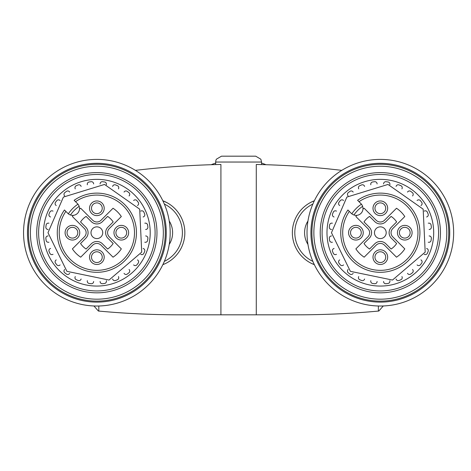 <?xml version="1.0" encoding="UTF-8"?>
<svg xmlns="http://www.w3.org/2000/svg" width="471" height="471" viewBox="0 0 471 471"><rect width="100%" height="100%" fill="white"/><g stroke="black" fill="none" stroke-linecap="round" stroke-linejoin="round"><path stroke-width="0.71" d="M168.706 203.672L168.706 203.672A34.212 34.212 0 0 1 184.838 232.715A34.212 34.212 0 0 0 162.842 200.758L167.105 202.736A34.212 34.212 0 0 1 168.677 203.655M292.361 232.715A34.212 34.212 0 0 1 311.043 202.23L314.351 200.758A34.212 34.212 0 0 0 314.351 264.673L311.043 263.201M135.418 170.361A879.74 879.74 0 0 1 220.917 164.467L220.917 314.822L179.946 314.822A879.74 879.74 0 0 1 98.816 311.072L98.362 311.031L93.929 305.967M383.264 305.967L378.831 311.031L378.378 311.072A879.74 879.74 0 0 1 297.248 314.822L220.917 314.822M256.283 314.822L256.283 164.467A879.74 879.74 0 0 1 341.775 170.361M215.624 162.042L261.57 162.042L260.846 159.216L255.706 156.178L221.494 156.178L216.354 159.216L215.777 160.717L215.624 164.591M238.597 156.178L222.471 156.178M307.963 244.443A21.996 21.996 0 0 1 307.963 220.987M184.838 232.715A34.212 34.212 0 0 1 162.842 264.673A34.212 34.212 0 0 0 162.842 200.758M169.23 220.987A21.996 21.996 0 0 1 169.23 244.443M30.391 232.715A66.47 66.47 0 0 1 130.096 175.147A66.47 66.47 0 0 1 130.096 290.277A66.47 66.47 0 0 1 30.391 232.715M36.744 232.715A60.117 60.117 0 0 1 126.917 180.652A60.117 60.117 0 0 1 126.917 284.778A60.117 60.117 0 0 1 36.744 232.715M28.437 232.715A68.425 68.425 0 0 1 131.073 173.458A68.425 68.425 0 0 1 131.073 291.973A68.425 68.425 0 0 1 28.437 232.715M27.459 232.715A69.402 69.402 0 0 1 131.562 172.61A69.402 69.402 0 0 1 131.562 292.821A69.402 69.402 0 0 1 27.459 232.715M23.55 232.715A73.311 73.311 0 0 1 133.517 169.224A73.311 73.311 0 0 1 133.517 296.206A73.311 73.311 0 0 1 23.55 232.715M38.616 232.715A58.245 58.245 0 0 1 125.981 182.271A58.245 58.245 0 0 1 125.981 283.153A58.245 58.245 0 0 1 38.616 232.715M43.503 232.715A53.358 53.358 0 0 1 123.537 186.504A53.358 53.358 0 0 1 123.537 278.92A53.358 53.358 0 0 1 43.503 232.715M145.633 235.93A2.202 2.202 0 0 0 145.68 235.936L145.975 235.977A2.202 2.202 0 0 1 147.87 238.444L147.611 240.381A2.202 2.202 0 0 1 145.145 242.277L144.85 242.235A2.202 2.202 0 0 0 144.803 242.229M140.705 254.316A2.202 2.202 0 0 1 140.752 254.334L141.023 254.446A2.202 2.202 0 0 0 143.902 253.257L144.65 251.449A2.202 2.202 0 0 0 143.455 248.576L143.184 248.464A2.202 2.202 0 0 1 143.137 248.441M133.623 264.926A2.202 2.202 0 0 1 133.664 264.955L133.894 265.138A2.202 2.202 0 0 0 136.979 264.731L138.168 263.177A2.202 2.202 0 0 0 137.762 260.098L137.532 259.915A2.202 2.202 0 0 1 137.491 259.886M124.032 273.339A2.202 2.202 0 0 1 124.061 273.38L124.244 273.616A2.202 2.202 0 0 0 127.329 274.022L128.877 272.833A2.202 2.202 0 0 0 129.284 269.748L129.107 269.512A2.202 2.202 0 0 1 129.072 269.471M112.593 278.991A2.202 2.202 0 0 1 112.61 279.038L112.722 279.309A2.202 2.202 0 0 0 115.595 280.498L117.403 279.75A2.202 2.202 0 0 0 118.592 276.877L118.48 276.607A2.202 2.202 0 0 1 118.462 276.559M100.076 281.481A2.202 2.202 0 0 1 100.088 281.534L100.123 281.829A2.202 2.202 0 0 0 102.59 283.719L104.527 283.465A2.202 2.202 0 0 0 106.422 280.999L106.381 280.704A2.202 2.202 0 0 1 106.375 280.651M87.347 280.651A2.202 2.202 0 0 1 87.341 280.704L87.3 280.999A2.202 2.202 0 0 0 89.196 283.465L91.133 283.719A2.202 2.202 0 0 0 93.599 281.829L93.641 281.534A2.202 2.202 0 0 1 93.647 281.481M75.26 276.559A2.202 2.202 0 0 1 75.242 276.607L75.13 276.877A2.202 2.202 0 0 0 76.32 279.75L78.127 280.498A2.202 2.202 0 0 0 81 279.309L81.112 279.038A2.202 2.202 0 0 1 81.136 278.991M64.651 269.471A2.202 2.202 0 0 1 64.621 269.512L64.439 269.748A2.202 2.202 0 0 0 64.845 272.833L66.399 274.022A2.202 2.202 0 0 0 69.478 273.616L69.661 273.38A2.202 2.202 0 0 1 69.69 273.339M56.237 259.886A2.202 2.202 0 0 1 56.196 259.915L55.961 260.098A2.202 2.202 0 0 0 55.554 263.177L56.744 264.731A2.202 2.202 0 0 0 59.829 265.138L60.058 264.955A2.202 2.202 0 0 1 60.105 264.926M50.585 248.441A2.202 2.202 0 0 1 50.538 248.464L50.267 248.576A2.202 2.202 0 0 0 49.078 251.449L49.826 253.257A2.202 2.202 0 0 0 52.699 254.446L52.97 254.334A2.202 2.202 0 0 1 53.017 254.316M48.095 235.93A2.202 2.202 0 0 1 48.042 235.936L47.748 235.977A2.202 2.202 0 0 0 45.858 238.444L46.111 240.381A2.202 2.202 0 0 0 48.578 242.277L48.872 242.235A2.202 2.202 0 0 1 48.925 242.229M48.925 223.195A2.202 2.202 0 0 1 48.872 223.189L48.578 223.154A2.202 2.202 0 0 0 46.111 225.044L45.858 226.987A2.202 2.202 0 0 0 47.748 229.454L48.042 229.489A2.202 2.202 0 0 1 48.095 229.501M53.017 211.114A2.202 2.202 0 0 1 52.97 211.096L52.699 210.984A2.202 2.202 0 0 0 49.826 212.174L49.078 213.981A2.202 2.202 0 0 0 50.267 216.854L50.538 216.966A2.202 2.202 0 0 1 50.585 216.984M60.105 200.505A2.202 2.202 0 0 1 60.058 200.469L59.829 200.293A2.202 2.202 0 0 0 56.744 200.699L55.554 202.247A2.202 2.202 0 0 0 55.961 205.332L56.196 205.515A2.202 2.202 0 0 1 56.237 205.544M69.69 192.086A2.202 2.202 0 0 1 69.661 192.044L69.478 191.809A2.202 2.202 0 0 0 66.399 191.409L64.845 192.598A2.202 2.202 0 0 0 64.439 195.677L64.621 195.912A2.202 2.202 0 0 1 64.651 195.954M81.136 186.439A2.202 2.202 0 0 1 81.112 186.392L81 186.116A2.202 2.202 0 0 0 78.127 184.926L76.32 185.674A2.202 2.202 0 0 0 75.13 188.547L75.242 188.824A2.202 2.202 0 0 1 75.26 188.871M93.647 183.943A2.202 2.202 0 0 1 93.641 183.896L93.599 183.602A2.202 2.202 0 0 0 91.133 181.706L89.196 181.965A2.202 2.202 0 0 0 87.3 184.432L87.341 184.72A2.202 2.202 0 0 1 87.347 184.773M106.375 184.773A2.202 2.202 0 0 1 106.381 184.72L106.422 184.432A2.202 2.202 0 0 0 104.527 181.965L102.59 181.706A2.202 2.202 0 0 0 100.123 183.602L100.088 183.896A2.202 2.202 0 0 1 100.076 183.943M118.462 188.871A2.202 2.202 0 0 1 118.48 188.824L118.592 188.547A2.202 2.202 0 0 0 117.403 185.674L115.595 184.926A2.202 2.202 0 0 0 112.722 186.116L112.61 186.392A2.202 2.202 0 0 1 112.593 186.439M129.072 195.954A2.202 2.202 0 0 1 129.107 195.912L129.284 195.677A2.202 2.202 0 0 0 128.877 192.598L127.329 191.409A2.202 2.202 0 0 0 124.244 191.809L124.061 192.044A2.202 2.202 0 0 1 124.032 192.086M137.491 205.544A2.202 2.202 0 0 1 137.532 205.515L137.762 205.332A2.202 2.202 0 0 0 138.168 202.247L136.979 200.699A2.202 2.202 0 0 0 133.894 200.293L133.664 200.469A2.202 2.202 0 0 1 133.623 200.505M143.137 216.984A2.202 2.202 0 0 1 143.184 216.966L143.455 216.854A2.202 2.202 0 0 0 144.65 213.981L143.902 212.174A2.202 2.202 0 0 0 141.023 210.984L140.752 211.096A2.202 2.202 0 0 1 140.705 211.114M145.633 229.501A2.202 2.202 0 0 1 145.68 229.489L145.975 229.454A2.202 2.202 0 0 0 147.87 226.987L147.611 225.044A2.202 2.202 0 0 0 145.145 223.154L144.85 223.189A2.202 2.202 0 0 1 144.803 223.195M70.485 215.006A31.769 31.769 0 0 1 79.157 206.339M68.342 213.822A34.212 34.212 0 0 1 77.968 204.19M74.13 200.305L77.509 203.684L74.13 200.305A39.588 39.588 0 0 1 135.63 224.696A39.588 39.588 0 0 1 88.848 271.484A39.588 39.588 0 0 1 64.45 209.978L67.83 213.363A6.841 6.841 0 0 0 79.487 209.089A29.326 29.326 0 0 1 80.694 208.253L92.716 220.275A5.864 5.864 0 0 0 101.006 220.275L113.034 208.253A29.326 29.326 0 0 1 121.324 216.542L109.301 228.565A5.864 5.864 0 0 0 109.301 236.86L121.324 248.882A29.326 29.326 0 0 1 113.034 257.178L101.006 245.155A5.864 5.864 0 0 0 92.716 245.155L80.694 257.178A29.326 29.326 0 0 1 72.399 248.882L84.421 236.86A5.864 5.864 0 0 0 84.421 228.565L72.399 216.542A29.326 29.326 0 0 1 73.235 215.341M90.997 232.715A5.864 5.864 0 0 1 99.793 227.634A5.864 5.864 0 0 1 99.793 237.796A5.864 5.864 0 0 1 90.997 232.715M91.486 208.276A5.375 5.375 0 0 1 99.552 203.619A5.375 5.375 0 0 1 99.552 212.933A5.375 5.375 0 0 1 91.486 208.276M115.925 232.715A5.375 5.375 0 0 1 123.985 228.058A5.375 5.375 0 0 1 123.985 237.372A5.375 5.375 0 0 1 115.925 232.715M67.047 232.715A5.375 5.375 0 0 1 75.113 228.058A5.375 5.375 0 0 1 75.113 237.372A5.375 5.375 0 0 1 67.047 232.715M91.486 257.154A5.375 5.375 0 0 1 99.552 252.497A5.375 5.375 0 0 1 99.552 261.805A5.375 5.375 0 0 1 91.486 257.154M107.918 238.244A7.819 7.819 0 0 1 107.918 227.187L113.17 221.935A19.552 19.552 0 0 0 107.641 216.407L102.39 221.653A7.819 7.819 0 0 1 91.333 221.653L86.081 216.407A19.552 19.552 0 0 0 80.553 221.935L85.804 227.187A7.819 7.819 0 0 1 85.804 238.244L80.553 243.495A19.552 19.552 0 0 0 86.081 249.024L91.333 243.772A7.819 7.819 0 0 1 102.39 243.772L107.641 249.024A19.552 19.552 0 0 0 113.17 243.495L107.918 238.244M89.531 208.276A7.33 7.33 0 0 1 100.529 201.929A7.33 7.33 0 0 1 100.529 214.629A7.33 7.33 0 0 1 89.531 208.276M113.97 232.715A7.33 7.33 0 0 1 124.962 226.363A7.33 7.33 0 0 1 124.962 239.062A7.33 7.33 0 0 1 113.97 232.715M65.092 232.715A7.33 7.33 0 0 1 76.09 226.363A7.33 7.33 0 0 1 76.09 239.062A7.33 7.33 0 0 1 65.092 232.715M89.531 257.154A7.33 7.33 0 0 1 100.529 250.802A7.33 7.33 0 0 1 100.529 263.501A7.33 7.33 0 0 1 89.531 257.154M77.509 203.684A6.841 6.841 0 0 1 79.487 209.089M313.863 232.715A66.47 66.47 0 0 1 413.567 175.147A66.47 66.47 0 0 1 413.567 290.277A66.47 66.47 0 0 1 313.863 232.715M320.215 232.715A60.117 60.117 0 0 1 410.394 180.652A60.117 60.117 0 0 1 410.394 284.778A60.117 60.117 0 0 1 320.215 232.715M311.908 232.715A68.425 68.425 0 0 1 414.545 173.458A68.425 68.425 0 0 1 414.545 291.973A68.425 68.425 0 0 1 311.908 232.715M310.931 232.715A69.402 69.402 0 0 1 415.033 172.61A69.402 69.402 0 0 1 415.033 292.821A69.402 69.402 0 0 1 310.931 232.715M307.021 232.715A73.311 73.311 0 0 1 416.988 169.224A73.311 73.311 0 0 1 416.988 296.206A73.311 73.311 0 0 1 307.021 232.715M322.087 232.715A58.245 58.245 0 0 1 409.458 182.271A58.245 58.245 0 0 1 409.458 283.153A58.245 58.245 0 0 1 322.087 232.715M326.98 232.715A53.358 53.358 0 0 1 407.015 186.504A53.358 53.358 0 0 1 407.015 278.92A53.358 53.358 0 0 1 326.98 232.715M429.105 235.93A2.202 2.202 0 0 0 429.152 235.936L429.446 235.977A2.202 2.202 0 0 1 431.342 238.444L431.083 240.381A2.202 2.202 0 0 1 428.616 242.277L428.327 242.235A2.202 2.202 0 0 0 428.274 242.229M424.177 254.316A2.202 2.202 0 0 1 424.224 254.334L424.501 254.446A2.202 2.202 0 0 0 427.374 253.257L428.121 251.449A2.202 2.202 0 0 0 426.932 248.576L426.655 248.464A2.202 2.202 0 0 1 426.608 248.441M417.094 264.926A2.202 2.202 0 0 1 417.135 264.955L417.371 265.138A2.202 2.202 0 0 0 420.45 264.731L421.645 263.177A2.202 2.202 0 0 0 421.239 260.098L421.003 259.915A2.202 2.202 0 0 1 420.962 259.886M407.503 273.339A2.202 2.202 0 0 1 407.533 273.38L407.715 273.616A2.202 2.202 0 0 0 410.8 274.022L412.349 272.833A2.202 2.202 0 0 0 412.755 269.748L412.578 269.512A2.202 2.202 0 0 1 412.543 269.471M396.064 278.991A2.202 2.202 0 0 1 396.082 279.038L396.193 279.309A2.202 2.202 0 0 0 399.067 280.498L400.874 279.75A2.202 2.202 0 0 0 402.063 276.877L401.951 276.607A2.202 2.202 0 0 1 401.934 276.559M383.547 281.481A2.202 2.202 0 0 1 383.559 281.534L383.594 281.829A2.202 2.202 0 0 0 386.061 283.719L388.004 283.465A2.202 2.202 0 0 0 389.894 280.999L389.858 280.704A2.202 2.202 0 0 1 389.853 280.651M370.818 280.651A2.202 2.202 0 0 1 370.812 280.704L370.771 280.999A2.202 2.202 0 0 0 372.667 283.465L374.604 283.719A2.202 2.202 0 0 0 377.071 281.829L377.112 281.534A2.202 2.202 0 0 1 377.118 281.481M358.731 276.559A2.202 2.202 0 0 1 358.714 276.607L358.602 276.877A2.202 2.202 0 0 0 359.791 279.75L361.598 280.498A2.202 2.202 0 0 0 364.472 279.309L364.583 279.038A2.202 2.202 0 0 1 364.607 278.991M348.122 269.471A2.202 2.202 0 0 1 348.093 269.512L347.91 269.748A2.202 2.202 0 0 0 348.316 272.833L349.871 274.022A2.202 2.202 0 0 0 352.95 273.616L353.132 273.38A2.202 2.202 0 0 1 353.162 273.339M339.709 259.886A2.202 2.202 0 0 1 339.668 259.915L339.432 260.098A2.202 2.202 0 0 0 339.026 263.177L340.215 264.731A2.202 2.202 0 0 0 343.3 265.138L343.536 264.955A2.202 2.202 0 0 1 343.577 264.926M334.057 248.441A2.202 2.202 0 0 1 334.01 248.464L333.739 248.576A2.202 2.202 0 0 0 332.55 251.449L333.297 253.257A2.202 2.202 0 0 0 336.17 254.446L336.441 254.334A2.202 2.202 0 0 1 336.488 254.316M331.566 235.93A2.202 2.202 0 0 1 331.513 235.936L331.219 235.977A2.202 2.202 0 0 0 329.329 238.444L329.582 240.381A2.202 2.202 0 0 0 332.049 242.277L332.343 242.235A2.202 2.202 0 0 1 332.396 242.229M332.396 223.195A2.202 2.202 0 0 1 332.343 223.189L332.049 223.154A2.202 2.202 0 0 0 329.582 225.044L329.329 226.987A2.202 2.202 0 0 0 331.219 229.454L331.513 229.489A2.202 2.202 0 0 1 331.566 229.501M336.488 211.114A2.202 2.202 0 0 1 336.441 211.096L336.17 210.984A2.202 2.202 0 0 0 333.297 212.174L332.55 213.981A2.202 2.202 0 0 0 333.739 216.854L334.01 216.966A2.202 2.202 0 0 1 334.057 216.984M343.577 200.505A2.202 2.202 0 0 1 343.536 200.469L343.3 200.293A2.202 2.202 0 0 0 340.215 200.699L339.026 202.247A2.202 2.202 0 0 0 339.432 205.332L339.668 205.515A2.202 2.202 0 0 1 339.709 205.544M353.162 192.086A2.202 2.202 0 0 1 353.132 192.044L352.95 191.809A2.202 2.202 0 0 0 349.871 191.409L348.316 192.598A2.202 2.202 0 0 0 347.91 195.677L348.093 195.912A2.202 2.202 0 0 1 348.122 195.954M364.607 186.439A2.202 2.202 0 0 1 364.583 186.392L364.472 186.116A2.202 2.202 0 0 0 361.598 184.926L359.791 185.674A2.202 2.202 0 0 0 358.602 188.547L358.714 188.824A2.202 2.202 0 0 1 358.731 188.871M377.118 183.943A2.202 2.202 0 0 1 377.112 183.896L377.071 183.602A2.202 2.202 0 0 0 374.604 181.706L372.667 181.965A2.202 2.202 0 0 0 370.771 184.432L370.812 184.72A2.202 2.202 0 0 1 370.818 184.773M389.853 184.773A2.202 2.202 0 0 1 389.858 184.72L389.894 184.432A2.202 2.202 0 0 0 388.004 181.965L386.061 181.706A2.202 2.202 0 0 0 383.594 183.602L383.559 183.896A2.202 2.202 0 0 1 383.547 183.943M401.934 188.871A2.202 2.202 0 0 1 401.951 188.824L402.063 188.547A2.202 2.202 0 0 0 400.874 185.674L399.067 184.926A2.202 2.202 0 0 0 396.193 186.116L396.082 186.392A2.202 2.202 0 0 1 396.064 186.439M412.543 195.954A2.202 2.202 0 0 1 412.578 195.912L412.755 195.677A2.202 2.202 0 0 0 412.349 192.598L410.8 191.409A2.202 2.202 0 0 0 407.715 191.809L407.533 192.044A2.202 2.202 0 0 1 407.503 192.086M420.962 205.544A2.202 2.202 0 0 1 421.003 205.515L421.239 205.332A2.202 2.202 0 0 0 421.645 202.247L420.45 200.699A2.202 2.202 0 0 0 417.371 200.293L417.135 200.469A2.202 2.202 0 0 1 417.094 200.505M426.608 216.984A2.202 2.202 0 0 1 426.655 216.966L426.932 216.854A2.202 2.202 0 0 0 428.121 213.981L427.374 212.174A2.202 2.202 0 0 0 424.501 210.984L424.224 211.096A2.202 2.202 0 0 1 424.177 211.114M429.105 229.501A2.202 2.202 0 0 1 429.152 229.489L429.446 229.454A2.202 2.202 0 0 0 431.342 226.987L431.083 225.044A2.202 2.202 0 0 0 428.616 223.154L428.327 223.189A2.202 2.202 0 0 1 428.274 223.195M353.957 215.006A31.769 31.769 0 0 1 362.629 206.339M351.813 213.822A34.212 34.212 0 0 1 361.44 204.19M357.601 200.305L360.98 203.684L357.601 200.305A39.588 39.588 0 0 1 419.102 224.696A39.588 39.588 0 0 1 372.32 271.484A39.588 39.588 0 0 1 347.922 209.978L351.301 213.363A6.841 6.841 0 0 0 362.958 209.089A29.326 29.326 0 0 1 364.165 208.253L376.188 220.275A5.864 5.864 0 0 0 384.483 220.275L396.505 208.253A29.326 29.326 0 0 1 404.795 216.542L392.773 228.565A5.864 5.864 0 0 0 392.773 236.86L404.795 248.882A29.326 29.326 0 0 1 396.505 257.178L384.483 245.155A5.864 5.864 0 0 0 376.188 245.155L364.165 257.178A29.326 29.326 0 0 1 355.87 248.882L367.892 236.86A5.864 5.864 0 0 0 367.892 228.565L355.87 216.542A29.326 29.326 0 0 1 356.712 215.341M374.469 232.715A5.864 5.864 0 0 1 383.264 227.634A5.864 5.864 0 0 1 383.264 237.796A5.864 5.864 0 0 1 374.469 232.715M374.957 208.276A5.375 5.375 0 0 1 383.023 203.619A5.375 5.375 0 0 1 383.023 212.933A5.375 5.375 0 0 1 374.957 208.276M399.396 232.715A5.375 5.375 0 0 1 407.456 228.058A5.375 5.375 0 0 1 407.456 237.372A5.375 5.375 0 0 1 399.396 232.715M350.518 232.715A5.375 5.375 0 0 1 358.584 228.058A5.375 5.375 0 0 1 358.584 237.372A5.375 5.375 0 0 1 350.518 232.715M374.957 257.154A5.375 5.375 0 0 1 383.023 252.497A5.375 5.375 0 0 1 383.023 261.805A5.375 5.375 0 0 1 374.957 257.154M391.395 238.244A7.819 7.819 0 0 1 391.395 227.187L396.641 221.935A19.552 19.552 0 0 0 391.113 216.407L385.861 221.653A7.819 7.819 0 0 1 374.804 221.653L369.552 216.407A19.552 19.552 0 0 0 364.024 221.935L369.276 227.187A7.819 7.819 0 0 1 369.276 238.244L364.024 243.495A19.552 19.552 0 0 0 369.552 249.024L374.804 243.772A7.819 7.819 0 0 1 385.861 243.772L391.113 249.024A19.552 19.552 0 0 0 396.641 243.495L391.395 238.244M373.003 208.276A7.33 7.33 0 0 1 384 201.929A7.33 7.33 0 0 1 384 214.629A7.33 7.33 0 0 1 373.003 208.276M397.442 232.715A7.33 7.33 0 0 1 408.434 226.363A7.33 7.33 0 0 1 408.434 239.062A7.33 7.33 0 0 1 397.442 232.715M348.564 232.715A7.33 7.33 0 0 1 359.561 226.363A7.33 7.33 0 0 1 359.561 239.062A7.33 7.33 0 0 1 348.564 232.715M373.003 257.154A7.33 7.33 0 0 1 384 250.802A7.33 7.33 0 0 1 384 263.501A7.33 7.33 0 0 1 373.003 257.154M360.98 203.684A6.841 6.841 0 0 1 362.958 209.089M266.003 164.715A73.311 73.311 0 0 0 261.57 163.096M215.624 163.096A73.311 73.311 0 0 0 211.196 164.715M314.351 200.758A34.212 34.212 0 0 0 314.351 264.673M98.816 305.997L98.816 311.072M378.378 305.997L378.378 311.072M312.856 204.061A31.769 31.769 0 0 0 312.856 261.37M164.344 261.37A31.769 31.769 0 0 0 164.344 204.061M75.531 201.706A37.633 37.633 0 0 1 133.74 225.209A37.633 37.633 0 0 1 89.355 269.589A37.633 37.633 0 0 1 65.858 211.385M359.002 201.706A37.633 37.633 0 0 1 417.212 225.209A37.633 37.633 0 0 1 372.826 269.589A37.633 37.633 0 0 1 349.329 211.385M261.57 162.042L261.57 164.591M47.989 232.715L66.906 271.331L109.019 280.051L141.718 252.126L139.693 209.171L104.509 184.444L63.402 197.084L47.989 232.715M331.46 232.715L350.377 271.331L392.49 280.051L425.189 252.126L423.164 209.171L387.98 184.444L346.874 197.084L331.46 232.715"/></g></svg>
